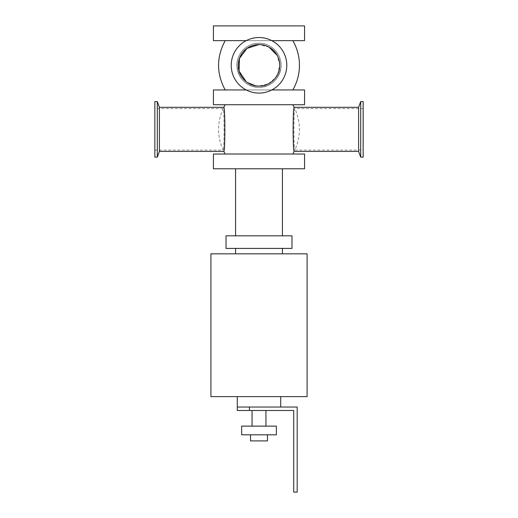 <?xml version="1.0" encoding="UTF-8"?>
<svg xmlns="http://www.w3.org/2000/svg" width="518" height="518" viewBox="0 0 518 518"><rect width="100%" height="100%" fill="white"/><g stroke="black" fill="none" stroke-linecap="round" stroke-linejoin="round"><path stroke-width="0.39" stroke-dasharray="2.59 1.94" d="M304.571 154.014L213.429 154.014M292.819 154.014L225.181 154.014L292.819 154.014M304.571 168.771L213.429 168.771M235.567 168.771L282.433 168.771L235.567 168.771M304.571 89.957L213.429 89.957M246.199 89.957L271.801 89.957M292.819 89.957L225.181 89.957L292.819 89.957M304.571 104.714L213.429 104.714M292.819 104.714L225.181 104.714L292.819 104.714M304.571 40.657L213.429 40.657M246.199 40.657L271.801 40.657M292.819 40.657L225.181 40.657L292.819 40.657M304.571 25.9L213.429 25.9M307.09 253.833L210.91 253.833M235.567 253.833L282.433 253.833L235.567 253.833M307.09 396.62L210.91 396.62M235.567 235.826L282.433 235.826L235.567 235.826M226.016 235.826L291.984 235.826M226.016 248.413L291.984 248.413M235.567 248.413L282.433 248.413L235.567 248.413M259 37.529A27.778 27.778 0 0 0 234.945 79.196A27.778 27.778 0 0 0 283.055 79.196A27.778 27.778 0 0 0 259 37.529A27.778 27.778 0 0 0 234.945 79.196A27.778 27.778 0 0 0 283.055 79.196A27.778 27.778 0 0 0 259 37.529A27.778 27.778 0 0 0 234.945 79.196A27.778 27.778 0 0 0 283.055 79.196A27.778 27.778 0 0 0 259 37.529M259 43.259A22.047 22.047 0 0 1 278.095 76.327A22.047 22.047 0 0 1 239.905 76.327A22.047 22.047 0 0 1 259 43.259A22.047 22.047 0 0 0 239.905 76.327A22.047 22.047 0 0 0 278.095 76.327A22.047 22.047 0 0 0 259 43.259C272.105 42.864 283.21 55.899 280.775 68.739C278.082 80.264 270.823 86.467 259 87.354C246.044 86.169 238.701 79.144 236.972 66.278C236.117 54.176 246.821 42.942 259 43.259C245.895 42.864 234.79 55.899 237.225 68.739C239.918 80.264 247.177 86.467 259 87.354C271.956 86.169 279.299 79.144 281.028 66.278C281.883 54.176 271.179 42.942 259 43.259M157.317 157.142L157.317 101.586M154.843 157.142L154.843 101.586M159.402 151.411L159.402 107.317M360.683 157.142L360.683 101.586M358.598 107.317L358.598 151.411M363.157 157.142L363.157 101.586M246.134 81.579L247.539 82.595M255.542 85.761L259 86.053L268.195 83.903L275.472 77.92M277.7 74.294L279.739 64.828L277.26 55.458M269.049 47.157L259 44.561A20.746 20.746 0 0 0 241.032 75.68A20.746 20.746 0 0 0 276.968 75.68A20.746 20.746 0 0 0 259 44.561C269.936 45.351 276.748 51.049 279.422 61.661C281.999 73.841 271.49 86.448 259 86.053C247.358 86.364 237.205 75.46 238.299 63.908C240.132 52.059 247.034 45.616 259 44.561M154.843 150.11L223.148 150.11C217.036 136.279 217.036 122.449 223.148 108.618C224.385 107.349 224.385 151.36 223.148 150.11C224.385 151.373 224.385 107.368 223.148 108.618L154.843 108.618L154.843 150.11L154.843 108.618M223.776 151.411C225.213 152.758 225.213 105.989 223.776 107.317M294.224 107.317C292.787 105.97 292.787 152.745 294.224 151.411M363.157 108.618L294.852 108.618C293.615 107.349 293.615 151.36 294.852 150.11C293.615 151.373 293.615 107.368 294.852 108.618C300.964 122.449 300.964 136.279 294.852 150.11L363.157 150.11L363.157 108.618L363.157 150.11M280.698 407.038L237.302 407.038L280.698 407.038M249.449 410.509L237.302 410.509L237.302 407.038L249.449 407.038L249.449 410.509L293.719 410.509L293.719 492.1L297.19 492.1L297.19 407.038L249.449 407.038M265.941 410.509L252.059 410.509L265.941 410.509M267.463 440.889L250.537 440.889M267.463 434.809L250.537 434.809L267.463 434.809M276.359 434.809L241.641 434.809M276.359 426.133L241.641 426.133M265.941 426.133L252.059 426.133L265.941 426.133M280.698 396.62L237.302 396.62L280.698 396.62"/><path stroke-width="0.78" d="M213.429 154.014L304.571 154.014L304.571 168.771L213.429 168.771L213.429 154.014M271.801 89.957L304.571 89.957L304.571 104.714L213.429 104.714L213.429 89.957L246.199 89.957M271.801 40.657L304.571 40.657L304.571 25.9L213.429 25.9L213.429 40.657L246.199 40.657M210.91 253.833L307.09 253.833L307.09 396.62L210.91 396.62L210.91 253.833M235.567 235.826L235.567 168.771M291.984 235.826L226.016 235.826L226.016 248.413L291.984 248.413L291.984 235.826M235.567 253.833L235.567 248.413M259 37.529A27.778 27.778 0 0 0 234.945 79.196A27.778 27.778 0 0 0 283.055 79.196A27.778 27.778 0 0 0 259 37.529M157.317 101.586L157.317 157.142L154.843 157.142L154.843 101.586L157.317 101.586L159.402 107.317L159.402 151.411L157.317 157.142M360.683 101.586L360.683 157.142L363.157 157.142L363.157 101.586L360.683 101.586L358.598 107.317L294.224 107.317L292.819 104.714M294.224 107.317C292.787 105.989 292.787 152.758 294.224 151.411L358.598 151.411L358.598 107.317M259 44.561A20.746 20.746 0 0 0 241.032 75.68A20.746 20.746 0 0 0 276.968 75.68A20.746 20.746 0 0 0 259 44.561L246.969 48.407L239.407 58.495L239.083 71.115L246.134 81.579M247.539 82.595L255.542 85.761M275.472 77.92L277.7 74.294M277.26 55.458L269.049 47.157M292.819 40.657A49.126 49.126 0 0 1 292.819 89.957M225.181 104.714L223.776 107.317C225.213 105.97 225.213 152.745 223.776 151.411L159.402 151.411M223.776 107.317L159.402 107.317M294.224 151.411L292.819 154.014M280.698 396.62L280.698 407.038M237.302 407.038L237.302 410.509L249.449 410.509L249.449 407.038L237.302 407.038L237.302 396.62M249.449 407.038L297.19 407.038L297.19 492.1L293.719 492.1L293.719 410.509L249.449 410.509M250.537 434.809L250.537 440.889L267.463 440.889L267.463 434.809M241.641 434.809L276.359 434.809L276.359 426.133L241.641 426.133L241.641 434.809M265.941 410.509L265.941 426.133M282.433 168.771L282.433 235.826M282.433 248.413L282.433 253.833M358.598 151.411L360.683 157.142M225.181 89.957C216.369 73.524 216.369 57.09 225.181 40.657M225.181 154.014L223.776 151.411M252.059 426.133L252.059 410.509"/></g></svg>
